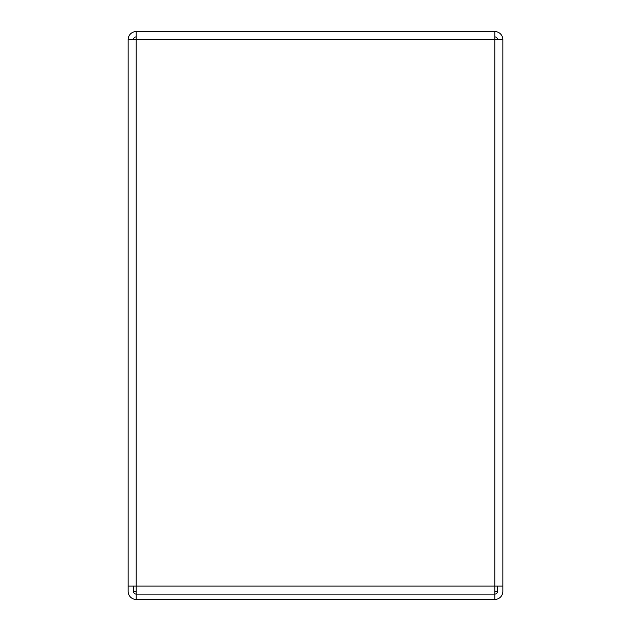 <?xml version="1.0" encoding="UTF-8"?>
<svg xmlns="http://www.w3.org/2000/svg" width="631" height="631" viewBox="0 0 631 631"><rect width="100%" height="100%" fill="white"/><g stroke="black" fill="none" stroke-linecap="round" stroke-linejoin="round"><path stroke-width="0.95" d="M497.512 586.057L497.512 591.397A2.713 2.713 0 0 1 494.791 594.11L494.791 586.057L502.852 586.057L502.852 591.397A8.053 8.053 0 0 1 494.791 599.45L494.791 594.11L136.209 594.11A2.713 2.713 0 0 1 133.488 591.397L133.488 586.057M136.209 599.45L136.209 586.057L494.791 586.057L494.791 31.55A8.053 8.053 0 0 1 502.852 39.603L128.148 39.603A8.053 8.053 0 0 1 136.209 31.55L136.209 586.057L128.148 586.057L128.148 591.397A8.053 8.053 0 0 0 136.209 599.45L494.791 599.45M494.791 591.397L497.512 591.397M133.488 591.397L136.209 591.397M502.852 590.174L502.852 591.397M497.512 39.603A2.713 2.713 0 0 0 494.791 36.89M136.209 36.89A2.713 2.713 0 0 0 133.488 39.603M136.209 31.55L494.791 31.55M128.148 39.603L128.148 586.057M502.852 586.057L502.852 39.603"/></g></svg>
